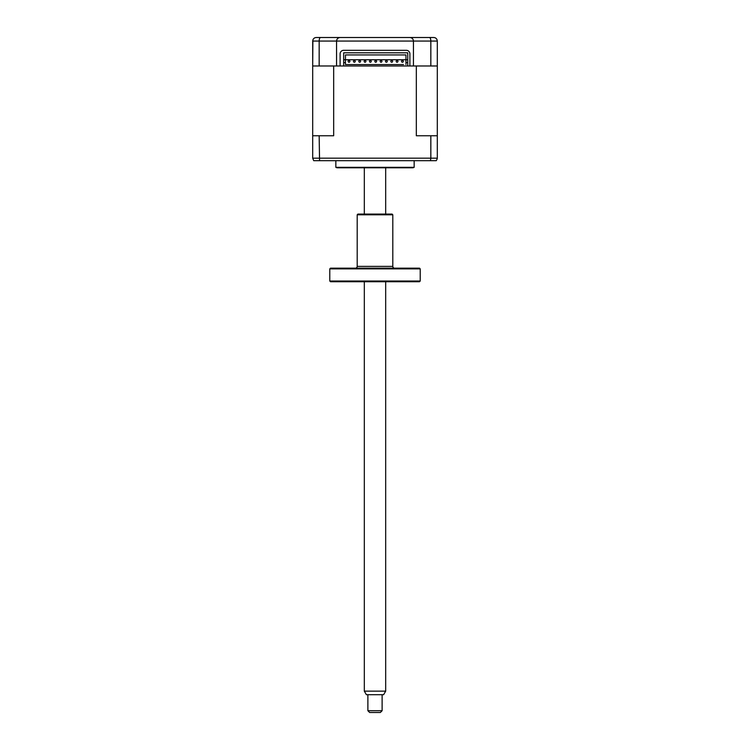 <?xml version="1.0" encoding="UTF-8"?>
<svg xmlns="http://www.w3.org/2000/svg" width="750" height="750" viewBox="0 0 750 750"><rect width="100%" height="100%" fill="white"/><g stroke="black" fill="none" stroke-linecap="round" stroke-linejoin="round"><path stroke-width="1.12" d="M430.837 65.981L430.837 41.062C430.744 38.841 430.284 37.659 429.459 37.5L433.744 37.5C435.853 37.659 437.034 38.841 437.306 41.062L437.306 65.981L409.894 65.981L409.894 53.878A3.562 3.562 0 0 0 406.331 50.316L343.669 50.316A3.562 3.562 0 0 0 340.106 53.878L340.106 65.981L336.553 65.981L336.553 41.062C336.778 38.916 337.959 37.725 340.106 37.5C337.959 37.725 336.778 38.916 336.553 41.062L312.694 41.062L312.694 65.981L312.881 39.919M437.306 65.981L437.306 135.759L416.325 135.759L416.325 65.981L413.447 65.981L413.447 41.062C413.222 38.916 412.041 37.725 409.894 37.5L429.459 37.5M319.163 65.981L312.694 65.981L312.694 135.759L333.675 135.759L333.675 65.981L336.553 65.981L319.163 65.981L319.163 41.062C319.256 38.841 319.716 37.659 320.541 37.5L409.894 37.5C412.041 37.725 413.222 38.916 413.447 41.062L336.553 41.062M431.962 37.5L391.913 37.5M358.087 37.5L318.038 37.5M320.541 37.5L316.256 37.5C314.147 37.659 312.966 38.841 312.694 41.062M403.303 61.35A0.891 0.891 0 0 1 402.413 62.241A0.891 0.891 0 0 1 401.522 61.35A0.891 0.891 0 0 1 402.413 60.459A0.891 0.891 0 0 1 403.303 61.35A0.891 0.891 0 0 1 402.413 62.241A0.891 0.891 0 0 1 401.522 61.35A0.891 0.891 0 0 1 402.413 60.459A0.891 0.891 0 0 1 403.303 61.35M397.959 61.35A0.891 0.891 0 0 1 397.069 62.241A0.891 0.891 0 0 1 396.178 61.35A0.891 0.891 0 0 1 397.069 60.459A0.891 0.891 0 0 1 397.959 61.35A0.891 0.891 0 0 1 397.069 62.241A0.891 0.891 0 0 1 396.178 61.35A0.891 0.891 0 0 1 397.069 60.459A0.891 0.891 0 0 1 397.959 61.35M392.625 61.35A0.891 0.891 0 0 1 391.734 62.241A0.891 0.891 0 0 1 390.844 61.35A0.891 0.891 0 0 1 391.734 60.459A0.891 0.891 0 0 1 392.625 61.35M387.281 61.35A0.891 0.891 0 0 1 386.391 62.241A0.891 0.891 0 0 1 385.5 61.35A0.891 0.891 0 0 1 386.391 60.459A0.891 0.891 0 0 1 387.281 61.35M381.947 61.35A0.891 0.891 0 0 1 381.056 62.241A0.891 0.891 0 0 1 380.166 61.35A0.891 0.891 0 0 1 381.056 60.459A0.891 0.891 0 0 1 381.947 61.35A0.891 0.891 0 0 1 381.056 62.241A0.891 0.891 0 0 1 380.166 61.35A0.891 0.891 0 0 1 381.056 60.459A0.891 0.891 0 0 1 381.947 61.35M376.603 61.35A0.891 0.891 0 0 1 375.712 62.241A0.891 0.891 0 0 1 374.822 61.35A0.891 0.891 0 0 1 375.712 60.459A0.891 0.891 0 0 1 376.603 61.35A0.891 0.891 0 0 1 375.712 62.241A0.891 0.891 0 0 1 374.822 61.35A0.891 0.891 0 0 1 375.712 60.459A0.891 0.891 0 0 1 376.603 61.35M371.259 61.35A0.891 0.891 0 0 1 370.369 62.241A0.891 0.891 0 0 1 369.478 61.35A0.891 0.891 0 0 1 370.369 60.459A0.891 0.891 0 0 1 371.259 61.35M365.925 61.35A0.891 0.891 0 0 1 365.034 62.241A0.891 0.891 0 0 1 364.144 61.35A0.891 0.891 0 0 1 365.034 60.459A0.891 0.891 0 0 1 365.925 61.35M360.581 61.35A0.891 0.891 0 0 1 359.691 62.241A0.891 0.891 0 0 1 358.8 61.35A0.891 0.891 0 0 1 359.691 60.459A0.891 0.891 0 0 1 360.581 61.35M355.238 61.35A0.891 0.891 0 0 1 354.347 62.241A0.891 0.891 0 0 1 353.466 61.35A0.891 0.891 0 0 1 354.347 60.459A0.891 0.891 0 0 1 355.238 61.35M349.903 61.35A0.891 0.891 0 0 1 349.012 62.241A0.891 0.891 0 0 1 348.122 61.35A0.891 0.891 0 0 1 349.012 60.459A0.891 0.891 0 0 1 349.903 61.35M414.159 160.678L414.159 167.325L335.841 167.325L335.841 160.678M414.159 167.325A3.562 3.562 0 0 1 412.378 167.803L337.622 167.803A3.562 3.562 0 0 1 335.841 167.325M345.628 167.803L404.372 167.803M319.163 135.759L319.556 160.678L436.284 160.678L437.259 158.747M312.694 135.759L312.694 158.184L430.837 158.184L430.444 160.678M437.306 135.759L437.306 158.184L437.306 135.759M313.716 160.678L312.694 158.184L313.716 160.678L319.556 160.678M430.837 135.759L430.837 158.184L437.306 158.184M340.106 65.981L409.894 65.981M347.944 64.556L345.45 64.556L345.45 54.947L405.975 54.947L405.975 62.597L407.756 62.597L407.756 52.809L343.669 52.809L343.669 62.597L343.669 59.747L407.756 59.747L407.756 65.981M345.45 64.556L403.481 64.556M345.45 59.747L345.45 62.597L343.669 62.597L343.669 65.981M405.975 64.556L405.975 59.747M385.678 691.144L383.625 694.697L366.375 694.697L364.322 691.144L385.678 691.144L385.678 281.728M382.116 710.719L380.344 712.5L369.656 712.5L367.884 710.719L382.116 710.719L382.116 694.697M419.503 281.728L330.497 281.728L329.784 281.016L420.216 281.016L419.503 281.728M329.784 268.875L330.497 268.163L419.503 268.163L420.216 268.875L329.784 268.875L329.784 281.016M420.216 268.875L420.216 281.016M394.584 268.163A1.781 1.781 0 0 1 392.803 266.381L392.803 214.791L357.197 214.791L357.197 266.381L392.803 266.381M355.416 268.163A1.781 1.781 0 0 0 357.197 266.381M357.197 214.791L357.909 214.078L392.091 214.078L392.803 214.791M437.306 41.062L413.447 41.062M385.678 214.078L385.678 167.803M367.884 710.719L367.884 694.697M364.322 691.144L364.322 281.728M364.322 214.078L364.322 167.803"/></g></svg>
